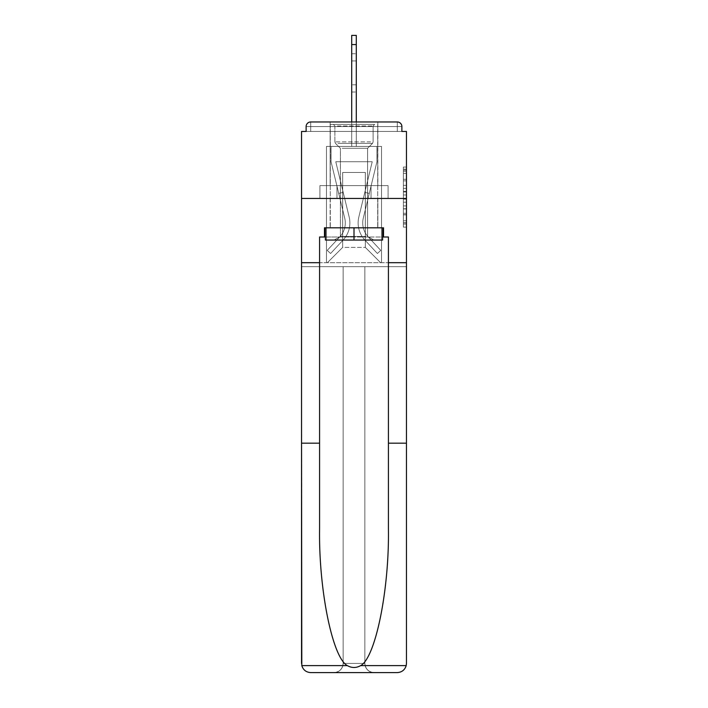 <?xml version="1.0" encoding="UTF-8"?>
<svg xmlns="http://www.w3.org/2000/svg" width="708" height="708" viewBox="0 0 708 708"><rect width="100%" height="100%" fill="white"/><g stroke="black" fill="none" stroke-linecap="round" stroke-linejoin="round"><path stroke-width="0.53" stroke-dasharray="3.54 2.66" d="M403.401 185.363L403.401 194.966L406.463 194.966L406.463 224.091L406.463 170.044L406.463 194.966L403.401 194.966L403.401 169.15L403.401 227.1L403.401 167.044L403.401 222.896L406.463 222.896L403.401 222.896L406.463 222.896L403.401 222.896L403.401 213.285L403.401 227.1L406.463 227.1L406.463 167.044L406.463 222.746L406.463 199.169L403.401 199.169L406.463 199.169L406.463 213.285L406.463 171.248L403.401 171.248L406.463 171.248L406.463 227.1L406.463 170.044L406.463 227.1L403.401 227.1L403.401 167.044L406.463 167.044L406.463 170.044L406.463 167.044L406.463 170.044L406.463 167.044L406.463 169.15L406.463 167.044L403.401 167.044L403.401 171.248L406.463 171.248L403.401 171.248L403.401 185.363L406.463 185.363M377.86 121.971L377.86 185.602L330.14 185.602L377.86 185.602L330.14 185.602L330.14 121.971L377.86 121.971L330.14 121.971L377.86 121.971L330.14 121.971L330.14 185.602L377.86 185.602L377.86 121.971L330.14 121.971M406.463 191.364L406.463 188.363L406.463 191.364L403.401 191.364L403.401 179.283L403.401 214.86L403.401 205.931L406.463 205.931L403.401 205.931L403.401 227.1L406.463 227.1L403.401 227.1L406.463 227.1L403.401 227.1L403.401 167.044L406.463 167.044L403.401 167.044L406.463 167.044L403.401 167.044L403.401 191.364L406.463 191.364M388.418 443.173L406.463 443.173L406.463 198.444L406.463 266.668L364.859 266.668L364.859 663.423L364.859 266.668L343.141 266.668L343.141 663.423A9.177 9.177 0 0 1 333.964 672.6A9.177 9.177 0 0 0 343.141 663.423C342.557 668.954 339.495 672.016 333.964 672.6L310.715 672.6A9.177 9.177 0 0 1 301.537 663.423A9.177 9.177 0 0 0 310.715 672.6C306.166 672.29 303.192 669.963 301.803 665.617L301.537 266.668L406.463 266.668L406.463 663.423A9.177 9.177 0 0 1 397.285 672.6A9.177 9.177 0 0 0 406.463 663.423L406.197 665.617C404.808 669.963 401.834 672.29 397.285 672.6L374.036 672.6A9.177 9.177 0 0 1 364.859 663.423A9.177 9.177 0 0 0 374.036 672.6C368.505 672.016 365.443 668.954 364.859 663.423L364.859 266.668L406.463 266.668L301.537 266.668L343.141 266.668L301.537 266.668L301.537 198.444L301.537 443.173L301.537 198.444L406.463 198.444L406.463 131.458L401.879 131.458L401.879 126.564L401.879 131.458L306.121 131.458L310.715 131.458L306.121 131.458L306.121 126.564L306.121 131.458L301.537 131.458L301.537 198.444L406.463 198.444L301.537 198.444L301.537 262.686L301.537 198.444L406.463 198.444L301.537 198.444L406.463 198.444L406.463 262.686L301.537 262.686L406.463 262.686L406.463 198.444L406.463 262.686L388.418 262.686L406.463 262.686L388.418 262.686L388.418 528.743C389.365 589.525 375.559 657.626 360.664 665.617C356.23 668.095 351.788 668.095 347.336 665.617C332.441 657.626 318.635 589.525 319.582 528.743L319.582 262.686L301.537 262.686L319.582 262.686L319.582 236.994L319.582 528.743L319.582 236.994L388.418 236.994L388.418 262.686M351.708 121.971L351.708 44.577L351.708 146.441L351.708 44.577L351.708 146.441L351.708 44.577L351.708 146.441L351.708 44.577L351.708 146.441L351.708 44.577L351.708 146.441L351.708 44.577L351.708 146.441L351.708 44.577L351.708 146.441L351.708 44.577L356.292 44.577L351.708 44.577L356.292 44.577L351.708 44.577L356.292 44.577L351.708 44.577L356.292 44.577L351.708 44.577L356.292 44.577L351.708 44.577L356.292 44.577L351.708 44.577L356.292 44.577L356.292 35.4L351.708 35.4L356.292 35.4L351.708 35.4L356.292 35.4L356.292 44.577L351.708 44.577L351.708 35.4L356.292 35.4L351.708 35.4L356.292 35.4L356.292 44.577L351.708 44.577L351.708 35.4L356.292 35.4L351.708 35.4L356.292 35.4L356.292 44.577L351.708 44.577L351.708 35.4L351.708 146.441L351.708 131.458L351.708 146.441L351.708 131.458L351.708 146.441L351.708 131.458L351.708 146.441L351.708 131.458L351.708 146.441L351.708 131.458L351.708 146.441L351.708 131.458L351.708 146.441L351.708 131.458L351.708 146.441L351.708 131.458L351.708 146.441L351.708 131.458L356.292 131.458L351.708 131.458L356.292 131.458L351.708 131.458L356.292 131.458L351.708 131.458L356.292 131.458L351.708 131.458L356.292 131.458L351.708 131.458L356.292 131.458L351.708 131.458L356.292 131.458L351.708 131.458L356.292 131.458L351.708 131.458L356.292 131.458L351.708 131.458L351.708 146.441L351.708 131.458L356.292 131.458L351.708 131.458L351.708 146.441L326.468 146.441L326.468 262.686L381.532 262.686L381.532 146.441L326.468 146.441L326.468 262.686L327.388 262.686L342.681 247.393L342.681 172.442L342.681 247.393L342.681 172.442L365.319 172.442L365.319 247.393L380.612 262.686L381.532 262.686L381.532 146.441L326.468 146.441L326.468 262.686L327.388 262.686L342.681 247.393L342.681 172.442L342.681 247.393L342.681 172.442L365.319 172.442L365.319 247.393L380.612 262.686L381.532 262.686L381.532 146.441L326.468 146.441L326.468 262.686L327.388 262.686L342.681 247.393L342.681 172.442L365.319 172.442L365.319 247.393L380.612 262.686L381.532 262.686L381.532 146.441L326.468 146.441L326.468 262.686L327.388 262.686L342.681 247.393L342.681 172.442L365.319 172.442L365.319 247.393L380.612 262.686L381.532 262.686L381.532 146.441L326.468 146.441L326.468 262.686L327.388 262.686L342.681 247.393L342.681 172.442L365.319 172.442L365.319 247.393L380.612 262.686L381.532 262.686L381.532 146.441L326.468 146.441L326.468 262.686L327.388 262.686L342.681 247.393L342.681 172.442L365.319 172.442L365.319 247.393L380.612 262.686L381.532 262.686L381.532 146.441L326.468 146.441L326.468 262.686L327.388 262.686L342.681 247.393L342.681 172.442L365.319 172.442L365.319 247.393L380.612 262.686L381.532 262.686L381.532 146.441L326.468 146.441L326.468 262.686L327.388 262.686L342.681 247.393L342.681 172.442L365.319 172.442L365.319 247.393L380.612 262.686L381.532 262.686L381.532 146.441L326.468 146.441L326.468 262.686L327.388 262.686L342.681 247.393L342.681 172.442L365.319 172.442L365.319 247.393L380.612 262.686L381.532 262.686L381.532 146.441L326.468 146.441L326.468 262.686L327.388 262.686L342.681 247.393L342.681 172.442L365.319 172.442L365.319 247.393L380.612 262.686L381.532 262.686L381.532 146.441L356.292 146.441L381.532 146.441L356.292 146.441L381.532 146.441L356.292 146.441L381.532 146.441L356.292 146.441L381.532 146.441L356.292 146.441L381.532 146.441L381.532 262.686L381.532 146.441L381.532 262.686L381.532 146.441L381.532 262.686L381.532 146.441L381.532 262.686L381.532 146.441L381.532 262.686L327.388 262.686L342.681 247.393L342.681 172.442L365.319 172.442L365.319 247.393L380.612 262.686L365.319 247.393L380.612 262.686L365.319 247.393L380.612 262.686L365.319 247.393L380.612 262.686L365.319 247.393L380.612 262.686L365.319 247.393L342.681 247.393L342.681 172.442L365.319 172.442L365.319 247.393L380.612 262.686L365.319 247.393L365.319 172.442L342.681 172.442L365.319 172.442L365.319 247.393L365.319 172.442L342.681 172.442L342.681 247.393L342.681 172.442L365.319 172.442L365.319 247.393L365.319 172.442L342.681 172.442L342.681 247.393L342.681 172.442L365.319 172.442L365.319 247.393L365.319 172.442L342.681 172.442L342.681 247.393L365.319 247.393L365.319 172.442L342.681 172.442L365.319 172.442L365.319 247.393L365.319 172.442L342.681 172.442L342.681 247.393L327.388 262.686L342.681 247.393L327.388 262.686L342.681 247.393L327.388 262.686L342.681 247.393L327.388 262.686L342.681 247.393L327.388 262.686L342.681 247.393L327.388 262.686L326.468 262.686L327.388 262.686L326.468 262.686L327.388 262.686L326.468 262.686L327.388 262.686L326.468 262.686L327.388 262.686L326.468 262.686L326.468 146.441L326.468 262.686L326.468 146.441L326.468 262.686L326.468 146.441L326.468 262.686L326.468 146.441L326.468 262.686L326.468 146.441L356.292 146.441L356.292 35.4L356.292 146.441L356.292 35.4L351.708 35.4L351.708 146.441L356.292 146.441L356.292 35.4L356.292 146.441L351.708 146.441L356.292 146.441L356.292 35.4L351.708 35.4L356.292 35.4L356.292 146.441L356.292 35.4L351.708 35.4L351.708 146.441L356.292 146.441L356.292 35.4L356.292 146.441L351.708 146.441L356.292 146.441L356.292 35.4L351.708 35.4L356.292 35.4L356.292 146.441L356.292 35.4L351.708 35.4L351.708 44.577L351.708 35.4L356.292 35.4L356.292 146.441L351.708 146.441L356.292 146.441L356.292 35.4L351.708 35.4L351.708 146.441L356.292 146.441L356.292 44.577L356.292 121.971M310.715 121.971L397.285 121.971L310.715 121.971L397.285 121.971L310.715 121.971L397.285 121.971L397.285 126.564L401.879 126.564A4.584 4.584 0 0 0 397.285 121.971A4.584 4.584 0 0 1 401.879 126.564A4.584 4.584 0 0 0 397.285 121.971A4.584 4.584 0 0 1 401.879 126.564A4.584 4.584 0 0 0 397.285 121.971A4.584 4.584 0 0 1 401.879 126.564A4.584 4.584 0 0 0 397.285 121.971A4.584 4.584 0 0 1 401.879 126.564L401.879 131.458L401.879 126.564A4.584 4.584 0 0 0 397.285 121.971L310.715 121.971L397.285 121.971A4.584 4.584 0 0 1 401.879 126.564A4.584 4.584 0 0 0 397.285 121.971L310.715 121.971L397.285 121.971A4.584 4.584 0 0 1 401.879 126.564A4.584 4.584 0 0 0 397.285 121.971L310.715 121.971A4.584 4.584 0 0 0 306.121 126.564A4.584 4.584 0 0 1 310.715 121.971A4.584 4.584 0 0 0 306.121 126.564L306.121 131.458L401.879 131.458L306.121 131.458L401.879 131.458L306.121 131.458L401.879 131.458L306.121 131.458L401.879 131.458L306.121 131.458L401.879 131.458L306.121 131.458L401.879 131.458L306.121 131.458L401.879 131.458L306.121 131.458L401.879 131.458L401.879 126.564A4.584 4.584 0 0 0 397.285 121.971L310.715 121.971A4.584 4.584 0 0 0 306.121 126.564A4.584 4.584 0 0 1 310.715 121.971A4.584 4.584 0 0 0 306.121 126.564L306.121 131.458L310.715 131.458L306.121 131.458L306.121 126.564A4.584 4.584 0 0 1 310.715 121.971A4.584 4.584 0 0 0 306.121 126.564L310.715 126.564L310.715 131.458L397.285 131.458L310.715 131.458L310.715 126.564L397.285 126.564L310.715 126.564L310.715 131.458L310.715 126.564L397.285 126.564L397.285 131.458L397.285 126.564L310.715 126.564L310.715 131.458L310.715 126.564L397.285 126.564L397.285 131.458L397.285 126.564L310.715 126.564L310.715 131.458L310.715 126.564L397.285 126.564L397.285 131.458L397.285 126.564L310.715 126.564L310.715 131.458L310.715 126.564L397.285 126.564L397.285 131.458L397.285 126.564L310.715 126.564L310.715 131.458L310.715 126.564L397.285 126.564L397.285 131.458L397.285 126.564L310.715 126.564L310.715 131.458L310.715 126.564L397.285 126.564L397.285 131.458L397.285 126.564L310.715 126.564L310.715 131.458L310.715 126.564L397.285 126.564L397.285 131.458L397.285 126.564L310.715 126.564L310.715 131.458L310.715 126.564L397.285 126.564L397.285 131.458L397.285 126.564L310.715 126.564L310.715 131.458L310.715 126.564L397.285 126.564L397.285 131.458L397.285 126.564L310.715 126.564L310.715 121.971A4.584 4.584 0 0 0 306.121 126.564L310.715 126.564L310.715 121.971A4.584 4.584 0 0 0 306.121 126.564L310.715 126.564L310.715 121.971A4.584 4.584 0 0 0 306.121 126.564L310.715 126.564L310.715 121.971A4.584 4.584 0 0 0 306.121 126.564L310.715 126.564L310.715 121.971A4.584 4.584 0 0 0 306.121 126.564L310.715 126.564L310.715 121.971A4.584 4.584 0 0 0 306.121 126.564L310.715 126.564L310.715 121.971L310.715 126.564L306.121 126.564L310.715 126.564L310.715 121.971L310.715 126.564L306.121 126.564L310.715 126.564L310.715 121.971L310.715 126.564L306.121 126.564L310.715 126.564L310.715 121.971L310.715 126.564L306.121 126.564L310.715 126.564L310.715 121.971L310.715 126.564L306.121 126.564L310.715 126.564L310.715 121.971L310.715 126.564L306.121 126.564L310.715 126.564L310.715 121.971L310.715 126.564L306.121 126.564M319.91 198.444L388.09 198.444L319.91 198.444L319.91 185.602L388.09 185.602L336.955 185.602L336.955 198.444L336.955 185.602L371.045 185.602L371.045 198.444L371.045 185.602L388.09 185.602L388.09 198.444L388.09 185.602L319.91 185.602L319.91 198.444M403.401 194.966L406.463 194.966L403.401 194.966M403.401 169.15L403.401 167.044L403.401 169.15L406.463 169.15L403.401 169.15M403.401 214.71L403.401 202.178L403.401 214.71L406.463 214.71L403.401 214.71M403.401 202.178L403.401 199.169L406.463 199.169L403.401 199.169L403.401 202.178L406.463 202.178L403.401 202.178M403.401 179.283L403.401 171.248L403.401 179.283L406.463 179.283L403.401 179.283M403.401 167.044L406.463 167.044L403.401 167.044L403.401 170.044L403.401 167.044L406.463 167.044M403.401 227.1L406.463 227.1L403.401 227.1L403.401 224.091L403.401 227.1M371.045 185.602L371.045 198.444L371.045 185.602M336.955 185.602L336.955 198.444L336.955 185.602M358.832 217.02A25.081 25.081 0 0 0 364.841 240.003L377.408 253.508L380.762 250.384L377.408 253.508L364.841 240.003L377.408 253.508L380.762 250.384L377.408 253.508L364.841 240.003L377.408 253.508L380.762 250.384L377.408 253.508L364.841 240.003L377.408 253.508L380.762 250.384L377.408 253.508L364.841 240.003L377.408 253.508L380.762 250.384L377.408 253.508L364.841 240.003L377.408 253.508L380.762 250.384L377.408 253.508L364.841 240.003L377.408 253.508L380.762 250.384L377.408 253.508L364.841 240.003L377.408 253.508L380.762 250.384L377.408 253.508L364.841 240.003L377.408 253.508L380.762 250.384L377.408 253.508L364.841 240.003L377.408 253.508L380.762 250.384L377.408 253.508L364.841 240.003L377.408 253.508L380.762 250.384L377.408 253.508L364.841 240.003L377.408 253.508L380.762 250.384L377.408 253.508L364.841 240.003L377.408 253.508L380.762 250.384L377.408 253.508L364.841 240.003L377.408 253.508L380.762 250.384L377.408 253.508L364.841 240.003L377.408 253.508L380.762 250.384L377.408 253.508L364.841 240.003L377.408 253.508L380.762 250.384L377.408 253.508L364.841 240.003L377.408 253.508L380.762 250.384L377.408 253.508L364.841 240.003L377.408 253.508L380.762 250.384L377.408 253.508L364.841 240.003L377.408 253.508L380.762 250.384L377.408 253.508L364.841 240.003L377.408 253.508L380.762 250.384L377.408 253.508L364.841 240.003A25.081 25.081 0 0 1 358.133 222.923A25.081 25.081 0 0 0 364.841 240.003A25.081 25.081 0 0 1 358.133 222.923A25.081 25.081 0 0 0 364.841 240.003A25.081 25.081 0 0 1 358.133 222.923A25.081 25.081 0 0 0 364.841 240.003A25.081 25.081 0 0 1 358.133 222.923A25.081 25.081 0 0 0 364.841 240.003A25.081 25.081 0 0 1 358.133 222.923A25.081 25.081 0 0 0 364.841 240.003A25.081 25.081 0 0 1 358.133 222.923A25.081 25.081 0 0 0 364.841 240.003A25.081 25.081 0 0 1 358.133 222.923A25.081 25.081 0 0 0 364.841 240.003A25.081 25.081 0 0 1 358.133 222.923A25.081 25.081 0 0 0 364.841 240.003A25.081 25.081 0 0 1 358.133 222.923A25.081 25.081 0 0 0 364.841 240.003A25.081 25.081 0 0 1 358.133 222.923A25.081 25.081 0 0 0 364.841 240.003A25.081 25.081 0 0 1 358.133 222.923A25.081 25.081 0 0 0 364.841 240.003A25.081 25.081 0 0 1 358.133 222.923A25.081 25.081 0 0 0 364.841 240.003A25.081 25.081 0 0 1 358.133 222.923A25.081 25.081 0 0 0 364.841 240.003A25.081 25.081 0 0 1 358.133 222.923A25.081 25.081 0 0 0 364.841 240.003A25.081 25.081 0 0 1 358.133 222.923A25.081 25.081 0 0 0 364.841 240.003A25.081 25.081 0 0 1 358.133 222.923A25.081 25.081 0 0 0 364.841 240.003A25.081 25.081 0 0 1 358.133 222.923A25.081 25.081 0 0 0 364.841 240.003A25.081 25.081 0 0 1 358.133 222.923A25.081 25.081 0 0 0 364.841 240.003A25.081 25.081 0 0 1 358.133 222.923A25.081 25.081 0 0 0 364.841 240.003A25.081 25.081 0 0 1 358.832 217.02A25.081 25.081 0 0 0 358.133 222.923A25.081 25.081 0 0 1 358.832 217.02A25.081 25.081 0 0 0 358.133 222.923A25.081 25.081 0 0 1 358.832 217.02A25.081 25.081 0 0 0 358.133 222.923A25.081 25.081 0 0 1 358.832 217.02A25.081 25.081 0 0 0 358.133 222.923A25.081 25.081 0 0 1 358.832 217.02A25.081 25.081 0 0 0 358.133 222.923A25.081 25.081 0 0 1 358.832 217.02A25.081 25.081 0 0 0 358.133 222.923A25.081 25.081 0 0 1 358.832 217.02A25.081 25.081 0 0 0 358.133 222.923A25.081 25.081 0 0 1 358.832 217.02A25.081 25.081 0 0 0 358.133 222.923A25.081 25.081 0 0 1 358.832 217.02A25.081 25.081 0 0 0 358.133 222.923A25.081 25.081 0 0 1 358.832 217.02A25.081 25.081 0 0 0 358.133 222.923A25.081 25.081 0 0 1 358.832 217.02A25.081 25.081 0 0 0 358.133 222.923A25.081 25.081 0 0 1 358.832 217.02A25.081 25.081 0 0 0 358.133 222.923A25.081 25.081 0 0 1 358.832 217.02A25.081 25.081 0 0 0 358.133 222.923A25.081 25.081 0 0 1 358.832 217.02A25.081 25.081 0 0 0 358.133 222.923A25.081 25.081 0 0 1 358.832 217.02A25.081 25.081 0 0 0 358.133 222.923A25.081 25.081 0 0 1 358.832 217.02A25.081 25.081 0 0 0 358.133 222.923A25.081 25.081 0 0 1 358.832 217.02A25.081 25.081 0 0 0 358.133 222.923A25.081 25.081 0 0 1 358.832 217.02A25.081 25.081 0 0 0 358.133 222.923A25.081 25.081 0 0 1 358.832 217.02A25.081 25.081 0 0 0 358.133 222.923A25.081 25.081 0 0 1 358.832 217.02L372.222 161.743L358.832 217.02L364.815 192.328L369.275 193.408L363.293 218.099A20.497 20.497 0 0 0 368.204 236.879L380.762 250.384L368.204 236.879A20.497 20.497 0 0 1 362.717 222.923A20.497 20.497 0 0 0 368.204 236.879A20.497 20.497 0 0 1 362.717 222.923A20.497 20.497 0 0 0 368.204 236.879A20.497 20.497 0 0 1 362.717 222.923A20.497 20.497 0 0 0 368.204 236.879A20.497 20.497 0 0 1 362.717 222.923A20.497 20.497 0 0 0 368.204 236.879A20.497 20.497 0 0 1 362.717 222.923A20.497 20.497 0 0 0 368.204 236.879A20.497 20.497 0 0 1 362.717 222.923A20.497 20.497 0 0 0 368.204 236.879A20.497 20.497 0 0 1 362.717 222.923A20.497 20.497 0 0 0 368.204 236.879A20.497 20.497 0 0 1 362.717 222.923A20.497 20.497 0 0 0 368.204 236.879A20.497 20.497 0 0 1 362.717 222.923A20.497 20.497 0 0 0 368.204 236.879A20.497 20.497 0 0 1 362.717 222.923A20.497 20.497 0 0 0 368.204 236.879A20.497 20.497 0 0 1 362.717 222.923A20.497 20.497 0 0 0 368.204 236.879A20.497 20.497 0 0 1 362.717 222.923A20.497 20.497 0 0 0 368.204 236.879A20.497 20.497 0 0 1 362.717 222.923A20.497 20.497 0 0 0 368.204 236.879A20.497 20.497 0 0 1 362.717 222.923A20.497 20.497 0 0 0 368.204 236.879A20.497 20.497 0 0 1 362.717 222.923A20.497 20.497 0 0 0 368.204 236.879A20.497 20.497 0 0 1 362.717 222.923A20.497 20.497 0 0 0 368.204 236.879A20.497 20.497 0 0 1 362.717 222.923A20.497 20.497 0 0 0 368.204 236.879A20.497 20.497 0 0 1 362.717 222.923A20.497 20.497 0 0 0 368.204 236.879A20.497 20.497 0 0 1 362.717 222.923A20.497 20.497 0 0 0 368.204 236.879A20.497 20.497 0 0 1 363.293 218.099A20.497 20.497 0 0 0 362.717 222.923A20.497 20.497 0 0 1 363.293 218.099A20.497 20.497 0 0 0 362.717 222.923A20.497 20.497 0 0 1 363.293 218.099A20.497 20.497 0 0 0 362.717 222.923A20.497 20.497 0 0 1 363.293 218.099A20.497 20.497 0 0 0 362.717 222.923A20.497 20.497 0 0 1 363.293 218.099A20.497 20.497 0 0 0 362.717 222.923A20.497 20.497 0 0 1 363.293 218.099A20.497 20.497 0 0 0 362.717 222.923A20.497 20.497 0 0 1 363.293 218.099A20.497 20.497 0 0 0 362.717 222.923A20.497 20.497 0 0 1 363.293 218.099A20.497 20.497 0 0 0 362.717 222.923A20.497 20.497 0 0 1 363.293 218.099A20.497 20.497 0 0 0 362.717 222.923A20.497 20.497 0 0 1 363.293 218.099A20.497 20.497 0 0 0 362.717 222.923A20.497 20.497 0 0 1 363.293 218.099A20.497 20.497 0 0 0 362.717 222.923A20.497 20.497 0 0 1 363.293 218.099A20.497 20.497 0 0 0 362.717 222.923A20.497 20.497 0 0 1 363.293 218.099A20.497 20.497 0 0 0 362.717 222.923A20.497 20.497 0 0 1 363.293 218.099A20.497 20.497 0 0 0 362.717 222.923A20.497 20.497 0 0 1 363.293 218.099A20.497 20.497 0 0 0 362.717 222.923A20.497 20.497 0 0 1 363.293 218.099A20.497 20.497 0 0 0 362.717 222.923A20.497 20.497 0 0 1 363.293 218.099A20.497 20.497 0 0 0 362.717 222.923A20.497 20.497 0 0 1 363.293 218.099A20.497 20.497 0 0 0 362.717 222.923A20.497 20.497 0 0 1 363.293 218.099A20.497 20.497 0 0 0 362.717 222.923A20.497 20.497 0 0 1 363.293 218.099L376.939 161.743L363.293 218.099L376.939 161.743L376.939 146.441L331.061 146.441L376.939 146.441L331.061 146.441L376.939 146.441L331.061 146.441L376.939 146.441L331.061 146.441L376.939 146.441L331.061 146.441L376.939 146.441L331.061 146.441L376.939 146.441L331.061 146.441L376.939 146.441L331.061 146.441L376.939 146.441L331.061 146.441L376.939 146.441L331.061 146.441L376.939 146.441L376.939 161.743L363.293 218.099L376.939 161.743L376.939 146.441L376.939 161.743L363.293 218.099L376.939 161.743L376.939 146.441L376.939 161.743L363.293 218.099L376.939 161.743L376.939 146.441L376.939 161.743L363.293 218.099L376.939 161.743L376.939 146.441L376.939 161.743L363.293 218.099L376.939 161.743L376.939 146.441L376.939 161.743L363.293 218.099L376.939 161.743L376.939 146.441L376.939 161.743L363.293 218.099L376.939 161.743L376.939 146.441L376.939 161.743L363.293 218.099L376.939 161.743L376.939 146.441L376.939 161.743L363.293 218.099L369.275 193.408L364.815 192.328L358.832 217.02L372.222 161.743L335.778 161.743L349.168 217.02A25.081 25.081 0 0 1 343.159 240.003A25.081 25.081 0 0 0 349.168 217.02A25.081 25.081 0 0 1 343.159 240.003L330.592 253.508L343.159 240.003L330.592 253.508L327.238 250.384L330.592 253.508L327.238 250.384L330.592 253.508L343.159 240.003A25.081 25.081 0 0 0 349.168 217.02A25.081 25.081 0 0 1 343.159 240.003A25.081 25.081 0 0 0 349.168 217.02A25.081 25.081 0 0 1 343.159 240.003L330.592 253.508L343.159 240.003L330.592 253.508L327.238 250.384L330.592 253.508L327.238 250.384L330.592 253.508L343.159 240.003A25.081 25.081 0 0 0 349.168 217.02A25.081 25.081 0 0 1 343.159 240.003A25.081 25.081 0 0 0 349.168 217.02A25.081 25.081 0 0 1 343.159 240.003L330.592 253.508L343.159 240.003L330.592 253.508L327.238 250.384L330.592 253.508L327.238 250.384L330.592 253.508L343.159 240.003A25.081 25.081 0 0 0 349.168 217.02A25.081 25.081 0 0 1 343.159 240.003A25.081 25.081 0 0 0 349.168 217.02A25.081 25.081 0 0 1 343.159 240.003L330.592 253.508L343.159 240.003L330.592 253.508L327.238 250.384L330.592 253.508L327.238 250.384L330.592 253.508L343.159 240.003A25.081 25.081 0 0 0 349.168 217.02A25.081 25.081 0 0 1 343.159 240.003A25.081 25.081 0 0 0 349.168 217.02A25.081 25.081 0 0 1 343.159 240.003L330.592 253.508L343.159 240.003L330.592 253.508L327.238 250.384L330.592 253.508L327.238 250.384L330.592 253.508L343.159 240.003A25.081 25.081 0 0 0 349.168 217.02A25.081 25.081 0 0 1 343.159 240.003A25.081 25.081 0 0 0 349.168 217.02A25.081 25.081 0 0 1 343.159 240.003L330.592 253.508L343.159 240.003L330.592 253.508L327.238 250.384L330.592 253.508L327.238 250.384L330.592 253.508L343.159 240.003A25.081 25.081 0 0 0 349.168 217.02A25.081 25.081 0 0 1 343.159 240.003A25.081 25.081 0 0 0 349.168 217.02A25.081 25.081 0 0 1 343.159 240.003L330.592 253.508L343.159 240.003L330.592 253.508L327.238 250.384L330.592 253.508L327.238 250.384L330.592 253.508L343.159 240.003A25.081 25.081 0 0 0 349.168 217.02A25.081 25.081 0 0 1 343.159 240.003A25.081 25.081 0 0 0 349.168 217.02A25.081 25.081 0 0 1 343.159 240.003L330.592 253.508L343.159 240.003L330.592 253.508L327.238 250.384L330.592 253.508L327.238 250.384L330.592 253.508L343.159 240.003A25.081 25.081 0 0 0 349.168 217.02A25.081 25.081 0 0 1 343.159 240.003A25.081 25.081 0 0 0 349.168 217.02A25.081 25.081 0 0 1 343.159 240.003L330.592 253.508L343.159 240.003L330.592 253.508L327.238 250.384L330.592 253.508L327.238 250.384L330.592 253.508L343.159 240.003A25.081 25.081 0 0 0 349.168 217.02A25.081 25.081 0 0 1 343.159 240.003A25.081 25.081 0 0 0 349.168 217.02A25.081 25.081 0 0 1 343.159 240.003L330.592 253.508L343.159 240.003L330.592 253.508L327.238 250.384L330.592 253.508L327.238 250.384L330.592 253.508L343.159 240.003A25.081 25.081 0 0 0 349.168 217.02L335.778 161.743L372.222 161.743L358.832 217.02L364.815 192.328L369.275 193.408L364.815 192.328L358.832 217.02L372.222 161.743L335.778 161.743L349.168 217.02L343.185 192.328L338.725 193.408L344.707 218.099A20.497 20.497 0 0 1 339.796 236.879L327.238 250.384L339.796 236.879A20.497 20.497 0 0 0 344.707 218.099A20.497 20.497 0 0 1 339.796 236.879L327.238 250.384L339.796 236.879A20.497 20.497 0 0 0 344.707 218.099A20.497 20.497 0 0 1 339.796 236.879L327.238 250.384L339.796 236.879A20.497 20.497 0 0 0 344.707 218.099A20.497 20.497 0 0 1 339.796 236.879L327.238 250.384L339.796 236.879A20.497 20.497 0 0 0 344.707 218.099A20.497 20.497 0 0 1 339.796 236.879L327.238 250.384L339.796 236.879A20.497 20.497 0 0 0 344.707 218.099A20.497 20.497 0 0 1 339.796 236.879L327.238 250.384L339.796 236.879A20.497 20.497 0 0 0 344.707 218.099A20.497 20.497 0 0 1 339.796 236.879L327.238 250.384L339.796 236.879A20.497 20.497 0 0 0 344.707 218.099A20.497 20.497 0 0 1 339.796 236.879L327.238 250.384L339.796 236.879A20.497 20.497 0 0 0 344.707 218.099A20.497 20.497 0 0 1 339.796 236.879L327.238 250.384L339.796 236.879A20.497 20.497 0 0 0 344.707 218.099A20.497 20.497 0 0 1 339.796 236.879L327.238 250.384L339.796 236.879A20.497 20.497 0 0 0 344.707 218.099A20.497 20.497 0 0 1 339.796 236.879L327.238 250.384L339.796 236.879A20.497 20.497 0 0 0 344.707 218.099A20.497 20.497 0 0 1 339.796 236.879L327.238 250.384L339.796 236.879A20.497 20.497 0 0 0 344.707 218.099A20.497 20.497 0 0 1 339.796 236.879L327.238 250.384L339.796 236.879A20.497 20.497 0 0 0 344.707 218.099A20.497 20.497 0 0 1 339.796 236.879L327.238 250.384L339.796 236.879A20.497 20.497 0 0 0 344.707 218.099A20.497 20.497 0 0 1 339.796 236.879L327.238 250.384L339.796 236.879A20.497 20.497 0 0 0 344.707 218.099A20.497 20.497 0 0 1 339.796 236.879L327.238 250.384L339.796 236.879A20.497 20.497 0 0 0 344.707 218.099A20.497 20.497 0 0 1 339.796 236.879L327.238 250.384L339.796 236.879A20.497 20.497 0 0 0 344.707 218.099A20.497 20.497 0 0 1 339.796 236.879L327.238 250.384L339.796 236.879A20.497 20.497 0 0 0 344.707 218.099A20.497 20.497 0 0 1 339.796 236.879L327.238 250.384L339.796 236.879A20.497 20.497 0 0 0 344.707 218.099A20.497 20.497 0 0 1 339.796 236.879L327.238 250.384L339.796 236.879A20.497 20.497 0 0 0 344.707 218.099L331.061 161.743L344.707 218.099L331.061 161.743L331.061 146.441L331.061 161.743L344.707 218.099L331.061 161.743L331.061 146.441L331.061 161.743L344.707 218.099L331.061 161.743L331.061 146.441L331.061 161.743L344.707 218.099L331.061 161.743L331.061 146.441L331.061 161.743L344.707 218.099L331.061 161.743L331.061 146.441L331.061 161.743L344.707 218.099L331.061 161.743L331.061 146.441L331.061 161.743L344.707 218.099L331.061 161.743L331.061 146.441L331.061 161.743L344.707 218.099L331.061 161.743L331.061 146.441L331.061 161.743L344.707 218.099L338.725 193.408L343.185 192.328L349.168 217.02L335.778 161.743L372.222 161.743L358.832 217.02L364.815 192.328L369.275 193.408L364.815 192.328L358.832 217.02L372.222 161.743L335.778 161.743L349.168 217.02L343.185 192.328L338.725 193.408L343.185 192.328L349.168 217.02L335.778 161.743L372.222 161.743L358.832 217.02L364.815 192.328L369.275 193.408L364.815 192.328L358.832 217.02L372.222 161.743L335.778 161.743L349.168 217.02L343.185 192.328L338.725 193.408L343.185 192.328L349.168 217.02L335.778 161.743L372.222 161.743L358.832 217.02L364.815 192.328L369.275 193.408L364.815 192.328L358.832 217.02L372.222 161.743L335.778 161.743L349.168 217.02L343.185 192.328L338.725 193.408L343.185 192.328L349.168 217.02L335.778 161.743L372.222 161.743L358.832 217.02L364.815 192.328L369.275 193.408L364.815 192.328L358.832 217.02L372.222 161.743L335.778 161.743L349.168 217.02L343.185 192.328L338.725 193.408L343.185 192.328L349.168 217.02L335.778 161.743L372.222 161.743L358.832 217.02L364.815 192.328L369.275 193.408L364.815 192.328L358.832 217.02L372.222 161.743L335.778 161.743L349.168 217.02L343.185 192.328L338.725 193.408L343.185 192.328L349.168 217.02L335.778 161.743L372.222 161.743L358.832 217.02L364.815 192.328L369.275 193.408L364.815 192.328L358.832 217.02L372.222 161.743L335.778 161.743L349.168 217.02L343.185 192.328L338.725 193.408L343.185 192.328L349.168 217.02L335.778 161.743L372.222 161.743L358.832 217.02L364.815 192.328L369.275 193.408L364.815 192.328L358.832 217.02L372.222 161.743L335.778 161.743L349.168 217.02L343.185 192.328L338.725 193.408L343.185 192.328L349.168 217.02L335.778 161.743L372.222 161.743L358.832 217.02M351.708 84.801L351.708 53.755L351.708 91.996L351.708 53.755L351.708 91.996L351.708 53.755L351.708 91.996L351.708 53.755L351.708 91.996L351.708 53.755L351.708 91.996L351.708 53.755L351.708 91.996L351.708 53.755L351.708 91.996L351.708 53.755L351.708 91.996L351.708 53.755L351.708 84.801L356.292 84.801L356.292 91.996L356.292 53.755L356.292 91.996L356.292 53.755L356.292 91.996L356.292 53.755L356.292 91.996L356.292 53.755L356.292 91.996L356.292 53.755L356.292 91.996L356.292 53.755L356.292 91.996L356.292 53.755L356.292 91.996L356.292 53.755L356.292 91.996L356.292 53.755L356.292 91.996L356.292 53.755L356.292 84.801L351.708 84.801M371.886 124.422L333.353 124.422L371.886 124.422M337.442 125.944L373.116 125.944L337.442 125.944M371.222 240.047L334.114 240.047L371.222 240.047M365.788 236.428L340.389 236.428L365.788 236.428M342.212 148.282L367.611 148.282L342.212 148.282M374.532 124.422L330.291 124.422L374.532 124.422M374.532 227.817L330.291 227.817L374.532 227.817M325.397 227.817L382.603 227.817L325.397 227.817L325.397 240.047L382.603 240.047L325.397 240.047L325.397 227.817L354 227.817L354 240.047L325.397 240.047L325.397 227.817L354 227.817L354 240.047L382.603 240.047L382.603 227.817L382.603 240.047L382.603 227.817L354 227.817L382.603 227.817M325.397 236.994L354 236.994L354 227.817L383.524 227.817L383.524 236.994L324.476 236.994L324.476 227.817L383.524 227.817L354 227.817L354 240.047M377.86 198.444L377.86 227.817L330.14 227.817L377.86 227.817L330.14 227.817L377.86 227.817L377.86 198.444L330.14 198.444L330.14 227.817L330.14 198.444L377.86 198.444M406.463 663.423L406.463 262.686M324.476 236.994L324.476 227.817L324.476 236.994L319.582 236.994L388.418 236.994L383.524 236.994L383.524 227.817L383.524 236.994M301.537 262.686L319.582 262.686M301.537 663.423L301.537 443.173L319.582 443.173M333.964 672.6C339.495 672.016 342.557 668.954 343.141 663.423L343.141 266.668L343.141 663.423L343.141 266.668L364.859 266.668L364.859 663.423C365.443 668.954 368.505 672.016 374.036 672.6M388.418 236.994L388.418 528.743L388.418 236.994M354 227.817L354 236.994L382.603 236.994M331.061 161.743L331.061 146.441L331.061 161.743L344.707 218.099L331.061 161.743L331.061 146.441L331.061 161.743M343.185 192.328L338.725 193.408L343.185 192.328L349.168 217.02L335.778 161.743L349.168 217.02L343.185 192.328L338.725 193.408L343.185 192.328M351.708 60.941L351.708 53.755L351.708 60.941L356.292 60.941L351.708 60.941M372.222 161.743L335.778 161.743L372.222 161.743M376.939 161.743L376.939 146.441L376.939 161.743M364.815 192.328L369.275 193.408L364.815 192.328M401.879 126.564L397.285 126.564L397.285 131.458L397.285 121.971L397.285 126.564L401.879 126.564L397.285 126.564L397.285 121.971L397.285 126.564L401.879 126.564L397.285 126.564L397.285 121.971L397.285 126.564L401.879 126.564L397.285 126.564L397.285 121.971L397.285 126.564L401.879 126.564L397.285 126.564L397.285 121.971L397.285 126.564L401.879 126.564L397.285 126.564L397.285 121.971L397.285 126.564L401.879 126.564L397.285 126.564L397.285 121.971L397.285 126.564L401.879 126.564L397.285 126.564L397.285 121.971L397.285 126.564L401.879 126.564L397.285 126.564L397.285 121.971L397.285 126.564L401.879 126.564L397.285 126.564L397.285 121.971M403.401 213.285L406.463 213.285L403.401 213.285M403.401 208.78L406.463 208.78M403.401 180.859L406.463 180.859L403.401 180.859M403.401 170.044L406.463 170.044M403.401 224.091L406.463 224.091M403.401 220.79L406.463 220.79M403.401 173.354L406.463 173.354M403.401 191.965L406.463 191.965L403.401 191.965M403.401 208.931L406.463 208.931L403.401 208.931M403.401 214.86L406.463 214.86L403.401 214.86M403.401 188.363L406.463 188.363L403.401 188.363M370.558 141.883L334.884 141.883L370.558 141.883M337.981 143.397L372.488 143.397L337.981 143.397M406.197 665.617L360.664 665.617M347.336 665.617L301.803 665.617M343.141 663.423L364.859 663.423L343.141 663.423M351.708 44.577L356.292 44.577M403.401 222.746L406.463 222.746M403.401 222.896L406.463 222.896M403.401 171.248L406.463 171.248M351.708 91.996L356.292 91.996L351.708 91.996M351.708 53.755L356.292 53.755L351.708 53.755M373.116 125.944L374.647 124.422L373.116 125.944L373.116 141.883L372.488 143.397L367.611 148.282L367.611 236.428L373.886 240.047L367.611 236.428L367.611 148.282L372.488 143.397L373.116 141.883L373.116 125.944M330.291 124.422L330.291 227.817L330.291 124.422M377.709 124.422L377.709 227.817L377.709 124.422M334.884 141.883L334.884 125.944L333.353 124.422L334.884 125.944L334.884 141.883L335.512 143.397L340.389 148.282L340.389 236.428L334.114 240.047L340.389 236.428L340.389 148.282L335.512 143.397L334.884 141.883"/><path stroke-width="1.06" d="M388.418 443.173L406.463 443.173L406.463 663.423L406.463 131.458L401.879 131.458L401.879 126.564A4.584 4.584 0 0 0 397.285 121.971L310.715 121.971A4.584 4.584 0 0 0 306.121 126.564L306.121 131.458L301.537 131.458L301.537 198.444L406.463 198.444L301.537 198.444L301.537 262.686L319.582 262.686L319.582 528.743C318.635 589.525 332.441 657.626 347.336 665.617C351.77 668.095 356.212 668.095 360.664 665.617C375.559 657.626 389.365 589.525 388.418 528.743L388.418 236.994L383.524 236.994L383.524 227.817L324.476 227.817L324.476 236.994L325.397 236.994M401.879 131.458L401.879 126.564M397.285 121.971L377.86 121.971M330.14 121.971L310.715 121.971M306.121 126.564L306.121 131.458M325.397 227.817L325.397 240.047L382.603 240.047L382.603 227.817M354 227.817L354 240.047M319.582 443.173L301.537 443.173L301.803 665.617C303.192 669.963 306.166 672.29 310.715 672.6L333.964 672.6M310.715 672.6L397.285 672.6L310.715 672.6M374.036 672.6L397.285 672.6C401.834 672.29 404.808 669.963 406.197 665.617L406.463 663.423M301.537 663.423L301.537 262.686M406.463 262.686L388.418 262.686M324.476 236.994L319.582 236.994L319.582 262.686M382.603 236.994L383.524 236.994M351.708 44.577L351.708 35.4L356.292 35.4L356.292 44.577L351.708 44.577L351.708 121.971M356.292 44.577L356.292 121.971M301.803 665.617L347.336 665.617M360.664 665.617L406.197 665.617"/></g></svg>
